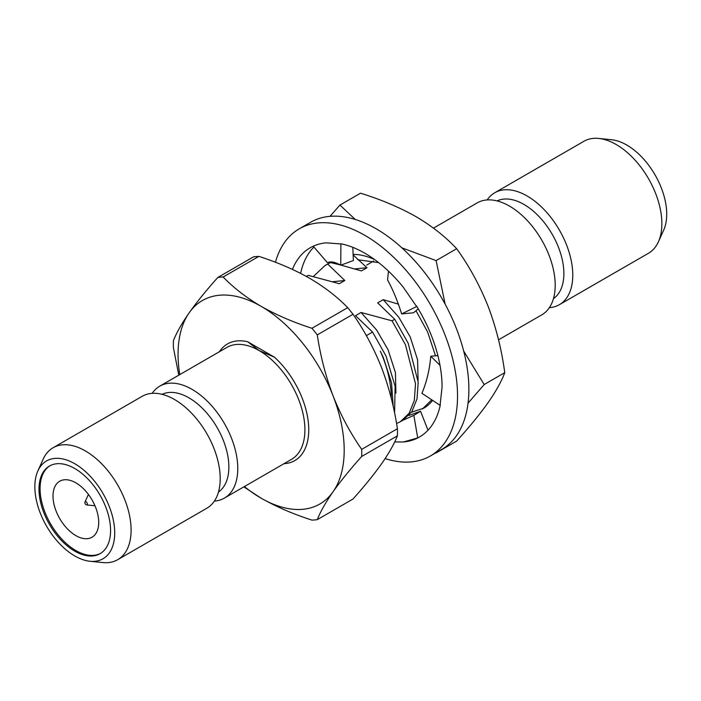 <?xml version="1.0" encoding="UTF-8"?>
<svg xmlns="http://www.w3.org/2000/svg" width="701" height="701" viewBox="0 0 701 701"><rect width="100%" height="100%" fill="white"/><g stroke="black" fill="none" stroke-linecap="round" stroke-linejoin="round"><path stroke-width="1.05" d="M357.808 259.764L378.628 262.603M366.737 265.083L373.615 261M374.711 259.642A86.46 49.92 -120 0 0 353.111 254.375M332.362 262.06A86.46 49.92 -120 0 0 331.547 262.822M411.461 412.258L423.807 408.175A86.46 49.92 -120 0 0 432.622 400.394M436.11 452.942L456.666 441.069C469.276 427.154 479.764 414.326 488.15 402.567C496.142 391.027 501.679 381.055 504.755 372.66C501.644 349.58 496.115 327.498 488.15 306.398C479.686 285.263 469.188 266.038 456.666 248.724C445.722 236.912 432.166 226.23 416.026 216.662C399.43 207.321 380.923 199.496 360.498 193.196L339.932 205.069L330.013 216.337M468.058 403.136L484.189 384.534L504.755 372.66M445.135 304.129L436.11 260.597L456.666 248.724M484.189 384.534L463.703 351.122M355.276 219.474L339.932 205.069M436.11 260.597L401.883 247.839M416.797 306.425A109.268 63.081 60 0 1 442.068 387.013L440.097 405.099M440.298 404.985A109.268 63.081 60 0 1 419.443 437.03A109.268 63.081 60 0 1 403.443 441.972L394.681 441.945M292.431 269.403A109.268 63.081 60 0 1 310.175 247.777A109.268 63.081 60 0 1 326.175 242.835L341.107 243.966M341.308 243.852A109.268 63.081 60 0 1 403.443 287.445L416.596 306.547M385.112 458.603A131.14 75.717 -120 0 0 430.379 455.974A131.14 75.717 -120 0 0 430.379 304.549A131.14 75.717 -120 0 0 299.239 228.833A131.14 75.717 -120 0 0 275.432 262.262M300.633 273.39A109.268 63.081 60 0 1 313.934 247.041M430.379 455.974L441.718 449.429A131.14 75.717 -120 0 0 441.718 298.004A131.14 75.717 -120 0 0 310.578 222.287L299.239 228.833M408.876 415.483L420.556 411.242L413.853 415.36L417.708 437.923L403.443 441.972M413.853 415.36L402.83 420.293M420.556 411.242L427.996 430.23M340.896 244.027L340.739 265.197C335.052 261.955 330.618 261.131 327.437 262.709L313.242 246.235M340.739 265.197L353.383 260.553L352.796 247.339M416.429 306.635L401.638 313.917C397.66 301.185 392.972 289.846 387.574 279.918L388.494 271.156M401.638 313.917L413.529 312.786L418.234 308.799M437.88 355.617L430.782 356.239L440.009 365.335M430.782 356.239C429.608 369.716 426.655 382.071 421.923 393.314L439.948 405.248M313.321 276.536L324.984 265.565L330.469 262.568L327.674 264.014M403.014 420.188L411.846 411.68L417.007 398.957L418.19 382.176L408.157 343.218L394.716 319.262L392.025 320.813L405.467 344.769L415.5 383.727L414.317 400.508L409.156 413.231L400.324 421.739L396.556 423.5M422.475 408.946L431.72 399.798M435.531 355.863L427.619 331.985L415.991 310.701M353.138 254.954L366.982 267.721L354.943 268.904M418.068 380.336L417.586 359.815L410.208 336.936L398.764 317.211L383.202 299.678L398.597 304.181M327.779 264.119L344.831 280.505L332.791 281.697M395.916 393.121L395.434 372.608L388.056 349.72L376.612 330.005L361.05 312.471L392.025 320.813M393.208 406.457L391.535 382.851L383.316 357.563L380.328 351.21A86.46 49.92 60 0 1 391.237 398.15M366.982 267.721L361.444 270.919L340.984 265.109M394.716 319.262L377.664 302.876L383.202 299.678M344.831 280.505L339.293 283.703L308.317 275.362L306.276 276.378M394.584 412.915L395.127 386.286L386.006 356.012L372.564 332.055L355.512 315.66L361.05 312.471M416.823 306.425L415.938 305.391M340.414 264.96L330.469 262.568M372.564 332.055L366.351 335.639M306.416 276.457L308.317 275.362M258.862 256.373L223.137 277C233.599 287.822 246.261 297.61 261.123 306.346C276.474 315.021 293.421 322.329 311.963 328.278L347.687 307.66C337.374 296.952 324.712 287.165 309.693 278.306C294.56 269.727 277.614 262.411 258.862 256.373A133.208 76.908 60 0 0 253.543 256.846L217.818 277.473C206.427 290.179 196.885 301.947 189.191 312.777A117.47 67.822 -120 0 0 179.763 374.614M178.799 375.175L173.41 347.749A133.208 76.908 -120 0 1 173.41 340.66C176.556 332.686 181.822 323.389 189.191 312.777A117.47 67.822 -120 0 1 261.123 306.346A117.47 67.822 -120 0 1 333.063 395.837C340.765 415.202 350.307 433.043 361.698 449.367L397.414 428.74C394.26 407.596 389.002 387.285 381.633 367.797C373.94 348.432 364.389 330.592 353.006 314.276L317.281 334.894C320.436 356.038 325.693 376.349 333.063 395.837A117.47 67.822 -120 0 1 333.063 491.76C325.667 502.407 320.41 511.704 317.281 519.643L353.006 499.016C364.406 486.284 373.948 474.516 381.633 463.712C389.029 453.065 394.286 443.768 397.414 435.829L361.698 456.456C350.29 469.197 340.747 480.956 333.063 491.76A117.47 67.822 -120 0 1 261.123 498.183L243.852 486.862M317.281 519.643A133.208 76.908 -120 0 1 311.963 520.116C293.421 514.166 276.474 506.849 261.123 498.183A117.47 67.822 -120 0 1 244.395 486.555M223.137 277A133.208 76.908 -120 0 0 217.818 277.473M361.698 456.456A133.208 76.908 -120 0 0 361.698 449.367M397.414 428.74A133.208 76.908 60 0 1 397.414 435.829M317.281 334.894A133.208 76.908 -120 0 0 311.963 328.278M347.687 307.66A133.208 76.908 60 0 1 353.006 314.276M498.534 339.827L541.812 314.837A64.632 37.311 -120 0 0 541.812 240.215A64.632 37.311 -120 0 0 477.179 202.896L433.481 228.132M553.475 298.617A56.474 32.605 -120 0 0 552.178 234.23A56.474 32.605 -120 0 0 497.062 200.915M549.382 307.66A64.632 37.311 -120 0 0 559.389 304.69A64.632 37.311 -120 0 0 559.389 230.068A64.632 37.311 -120 0 0 494.757 192.757A64.632 37.311 -120 0 0 487.186 199.934M559.389 304.69L648.486 253.254A64.632 37.311 -120 0 0 658.414 241.792A64.632 37.311 -120 0 0 648.486 178.624A64.632 37.311 -120 0 0 598.742 138.439A64.632 37.311 -120 0 0 583.854 141.313L494.757 192.757M658.414 241.792L663.707 230.051A56.474 32.605 -120 0 0 655.023 174.847A56.474 32.605 -120 0 0 611.561 139.736L598.742 138.439M283.975 463.703A67.34 38.879 60 0 0 308.466 423.676A67.34 38.879 60 0 0 274.503 357.221L247.742 341.773A67.34 38.879 60 0 0 219.352 351.762M274.503 357.221L259.204 350.605A64.632 37.311 60 0 1 301.43 407.553A64.632 37.311 60 0 1 291.52 459.348L224.39 498.104A64.632 37.311 -120 0 0 224.39 423.474A64.632 37.311 -120 0 0 159.767 386.163A64.632 37.311 -120 0 0 152.196 393.34M159.767 386.163L226.896 347.407A64.632 37.311 60 0 1 259.204 350.605L247.742 341.773M214.392 501.066A64.632 37.311 -120 0 0 224.39 498.104M218.475 492.023A56.474 32.605 -120 0 0 217.17 427.645A56.474 32.605 -120 0 0 162.071 394.321M90.008 561.264L102.828 562.561A64.632 37.311 -120 0 0 117.715 559.687L206.821 508.243A64.632 37.311 -120 0 0 206.821 433.621A64.632 37.311 -120 0 0 142.189 396.31L53.092 447.746A64.632 37.311 -120 0 0 43.155 459.208L37.872 470.949A56.474 32.605 -120 0 0 74.788 555.954A56.474 32.605 -120 0 0 90.008 561.264A56.474 32.605 -120 0 0 103.021 493.548A56.474 32.605 -120 0 0 37.872 470.949M117.715 559.687A64.632 37.311 -120 0 0 117.715 485.057A64.632 37.311 -120 0 0 53.092 447.746M74.788 551.17A50.603 29.214 -120 0 0 100.085 553.676A50.603 29.214 -120 0 0 100.085 495.239A50.603 29.214 -120 0 0 49.482 466.025A50.603 29.214 -120 0 0 41.727 506.578A50.603 29.214 -120 0 0 74.788 551.17M50.025 465.718A50.603 29.214 -120 0 0 42.945 506.446A50.603 29.214 -120 0 0 75.857 550.548A50.603 29.214 -120 0 0 100.62 553.352M75.857 535.617A32.316 18.655 -120 0 0 92.015 537.22A32.316 18.655 -120 0 0 92.024 499.901A32.316 18.655 -120 0 0 59.699 481.237A32.316 18.655 -120 0 0 54.748 507.138A32.316 18.655 -120 0 0 75.857 535.617M86.127 504.755A1.779 1.025 -120 0 0 86.6 504.922A1.779 1.025 -120 0 0 87.012 502.792A1.779 1.025 -120 0 0 84.961 502.082A1.779 1.025 -120 0 0 86.127 504.755M327.63 264.032L324.94 265.583M403.022 420.179L400.332 421.73M86.6 504.922L94.959 505.763M84.961 502.082L88.414 494.424"/></g></svg>
